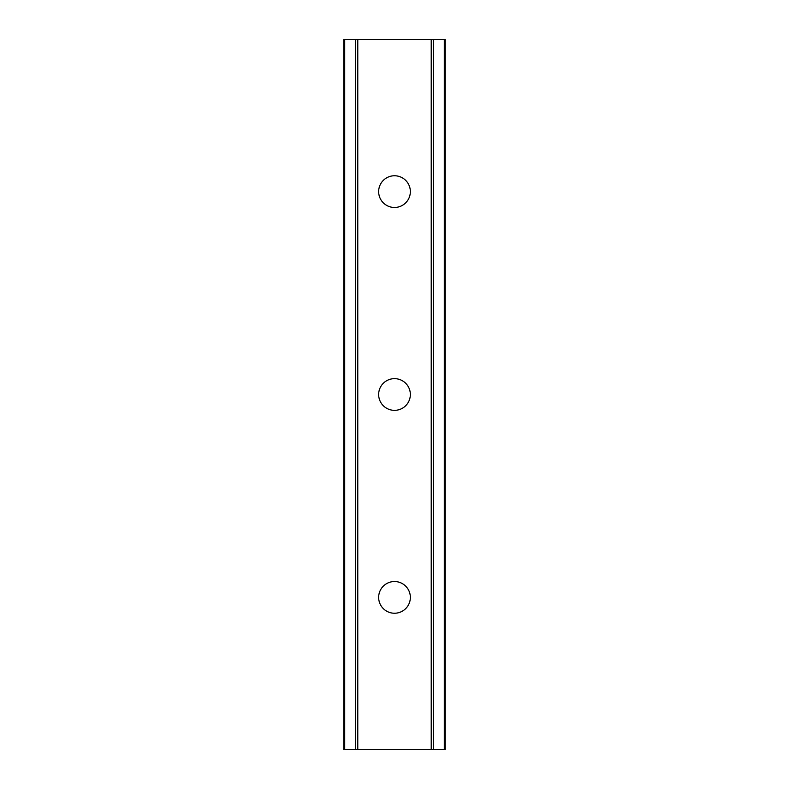 <?xml version="1.0" encoding="UTF-8"?>
<svg xmlns="http://www.w3.org/2000/svg" width="789" height="789" viewBox="0 0 789 789"><rect width="100%" height="100%" fill="white"/><g stroke="black" fill="none" stroke-linecap="round" stroke-linejoin="round"><path stroke-width="1.18" d="M394.5 378.651A15.849 15.849 0 0 0 378.651 394.5A15.849 15.849 0 0 0 394.5 410.349A15.849 15.849 0 0 0 410.349 394.5A15.849 15.849 0 0 0 394.5 378.651M394.5 581.532A15.849 15.849 0 0 0 378.651 597.381A15.849 15.849 0 0 0 394.5 613.24A15.849 15.849 0 0 0 410.349 597.381A15.849 15.849 0 0 0 394.5 581.532M394.5 175.76A15.849 15.849 0 0 0 378.651 191.619A15.849 15.849 0 0 0 394.5 207.468A15.849 15.849 0 0 0 410.349 191.619A15.849 15.849 0 0 0 394.5 175.76M431.228 749.55L431.228 39.45L445.223 39.45L445.223 749.55L343.777 749.55L343.777 39.45L357.772 39.45L357.772 749.55M431.228 39.45L357.772 39.45M344.704 39.45L344.704 749.55M355.533 749.55L355.533 39.45M444.296 749.55L444.296 39.45M433.467 39.45L433.467 749.55"/></g></svg>

